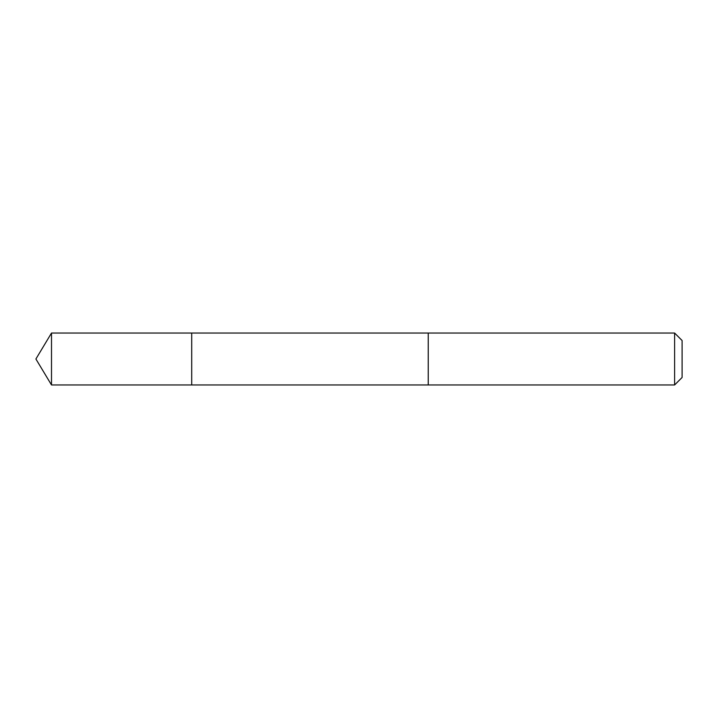 <?xml version="1.0" encoding="UTF-8"?>
<svg xmlns="http://www.w3.org/2000/svg" width="718" height="718" viewBox="0 0 718 718"><rect width="100%" height="100%" fill="white"/><g stroke="black" fill="none" stroke-linecap="round" stroke-linejoin="round"><path stroke-width="1.08" d="M191.706 340.772L191.706 333.035L51.508 333.035L51.508 384.965L191.706 384.965L191.706 333.035L428.233 333.035L428.233 384.965L191.706 384.965L191.706 340.772M428.233 333.035L428.233 384.965L674.606 384.965L674.606 333.035L428.233 333.035M674.606 333.035L682.1 340.529L682.1 377.471L674.606 384.965M191.706 384.965L51.508 384.965L35.9 359L51.508 384.965M35.9 359L51.508 333.035"/></g></svg>
